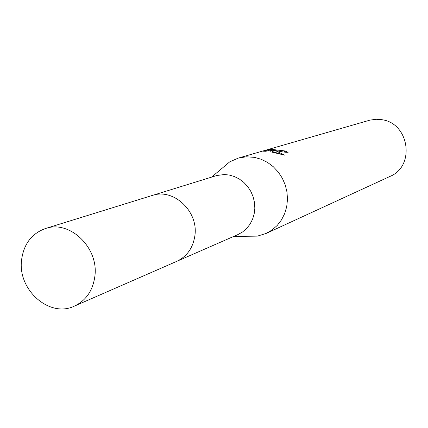 <?xml version="1.0" encoding="UTF-8"?>
<svg xmlns="http://www.w3.org/2000/svg" width="428" height="428" viewBox="0 0 428 428"><rect width="100%" height="100%" fill="white"/><g stroke="black" fill="none" stroke-linecap="round" stroke-linejoin="round"><path stroke-width="0.64" d="M177.545 260.994L237.915 234.587L242.553 231.981L246.624 228.488L249.995 224.219L252.536 219.318L254.168 213.946L254.831 208.292L254.494 202.546L253.173 196.901L250.91 191.557L247.785 186.699L243.901 182.483L239.402 179.065L234.437 176.55L229.178 175.025L224.416 174.544L216.926 175.475L153.074 195.221M246.624 236.267L257.389 236.133L266.205 233.421L272.09 229.98L277.242 225.428L281.485 219.906L284.674 213.604L286.701 206.724L287.482 199.501L287.001 192.177L285.262 184.998L282.325 178.219L278.291 172.061L273.305 166.733L267.527 162.421L261.16 159.259L254.425 157.354L246.212 156.798L238.187 158.125L229.74 161.843L221.511 168.776M276.67 150.758L272.229 150.18L276.065 150.94L284.786 155.177L270.025 151.683L270.084 150.062L265.927 151.271L263.439 151.196L268.559 149.714L274.439 148.96L272.631 149.495L284.46 150.881L288.151 152.277C286.022 152.438 282.196 151.935 276.67 150.758M266.205 233.421L389.945 176.438C415.572 166.262 409.296 122.889 381.594 119.663L376.18 119.273L369.947 120.129L238.187 158.125M284.294 152.127L284.46 150.881M268.452 150.538L268.559 149.714M272.197 150.421L270.068 150.72M280.57 154.032L272.064 151.453L272.229 150.18M94.866 276.317C98.975 247.726 69.721 219.751 45.459 228.525C31.672 233.549 23.711 244.046 21.571 260.026C17.527 289.852 49.546 318.213 74.338 306.138C86.033 300.552 92.871 290.612 94.866 276.317M74.338 306.138L176.678 261.39C186.945 256.495 193.012 247.951 194.874 235.753C198.715 211.384 173.479 187.833 152.154 195.489L45.459 228.525M211.625 177.101L229.74 161.843M272.631 149.495L272.534 150.207M233.699 236.433L257.389 236.133"/></g></svg>
